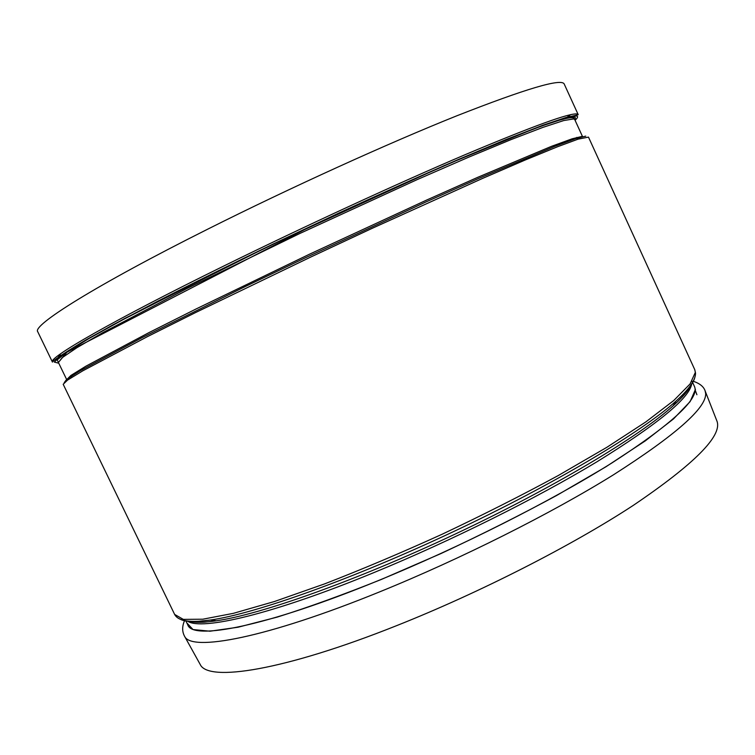 <?xml version="1.0" encoding="UTF-8"?>
<svg xmlns="http://www.w3.org/2000/svg" width="755" height="755" viewBox="0 0 755 755"><rect width="100%" height="100%" fill="white"/><g stroke="black" fill="none" stroke-linecap="round" stroke-linejoin="round"><path stroke-width="1.13" d="M578.207 114.647L564.202 84.013C561.597 78.095 525.763 88.712 456.69 115.855C387.985 143.374 290.08 187.825 207.785 229.133C94.809 285.72 31.833 325.641 37.75 331.738L52.435 362.06C54.473 359.503 65.638 352.113 85.91 339.91L125.085 318.27L273.084 244.044L444.053 165.656L542.543 125.321L566.024 117.487L577.32 114.987L578.207 114.647L577.235 114.033C570.459 112.504 533.039 126.076 464.967 154.756C397.498 183.493 304.199 226.472 225.018 265.411C111.797 321.026 47.631 358.248 52.435 362.06M692.033 381.181L694.458 386.475C699.866 398.3 672.403 423.763 612.069 462.843C551.537 500.933 459.701 547.384 377.849 580.793C265.477 626.848 192.553 640.589 187.778 624.895L185.881 620.969M716.778 420.648L717.042 421.337C722.195 436.05 694.317 464.042 633.407 505.303C572.29 545.374 479.661 592.694 396.601 625.659C283.389 670.827 208.059 682.124 200.245 664.532L199.877 663.881M174.631 614.419L63.193 384.286L67.525 380.124L82.786 370.828L147.414 336.636L195.337 312.674L311.353 256.757L372.555 228.152L482.587 178.397L525.338 159.947L557.379 146.81L578.085 139.156L588.475 137.108L694.76 369.667L695.336 372.413L690.079 383.955L673.734 400.546L645.874 421.894L606.897 447.281L558.2 475.565C521.611 495.384 482.907 514.948 442.09 534.257C401.179 552.839 362.051 569.374 324.725 583.841L274.461 601.509L233.333 613.353L202.784 619.213L183.305 619.374L174.631 614.419C177.34 619.676 185.315 621.96 198.565 621.28L210.645 620.015C255.332 613.579 352.113 579.34 453.349 531.69C554.595 484.059 642.675 431.303 676.121 400.981C687.135 391.024 693.364 383.229 694.789 377.604M61.146 355.303L59.305 354.718M57.606 355.992L60.202 356.256M568.779 116.931L570.233 114.769M569.629 114.911L567.439 117.025M61.127 355.275L58.107 355.614M581.727 136.495L572.101 138.816L551.537 146.319L477.755 177.312L426.83 199.971L309.701 254.105L196.073 308.965L149.15 332.511L85.853 366.213L70.913 375.443L66.704 379.623L58.399 362.466L62.288 357.596L76.916 347.696L102.784 332.653L186.438 288.759L299.952 233.427L417.326 179.539L468.487 157.266L510.88 139.675L542.854 127.397L563.74 120.555L573.687 118.922L574.715 119.507L582.643 136.844L581.727 136.495M585.748 136.136L575.961 138.524L554.793 146.319L478.453 178.529L425.735 202.057L304.973 257.983L244.507 286.9L142.025 337.683L80.19 370.762L66.685 379.321L64.203 382.681M574.706 119.498L575.47 117.827L574.395 116.997L563.853 118.724L541.477 126.085L507.124 139.335L461.664 158.286L407.068 182.181L283.701 239.175L223.084 268.535L123.207 319.554L89.128 338.438L67.176 351.905L57.22 359.833L58.399 362.457L66.997 352.179L311.579 226L345.847 210.032C392.062 188.731 433.53 170.271 470.261 154.652C533.134 128.057 567.59 115.817 573.611 117.94L574.715 119.507M58.767 363.221L54.313 362.079L61.23 355.492L80.615 343.091L112.844 324.895L157.266 301.443C192.402 283.502 231.228 264.269 273.735 243.752L338.419 213.259C381.568 193.393 421.601 175.443 458.54 159.418L506.199 139.467L542.222 125.5L565.618 117.752L576.527 115.959C578.292 116.374 577.802 117.808 575.065 120.271M689.183 387.957L690.174 388.429M696.893 394.733L695.091 389.807M690.834 386.947L689.768 386.551M689.721 387.032L690.721 387.23M180.728 619.496C185.975 621.988 195.951 622.158 210.645 620.015L216.298 620.789C204.19 622.554 195.309 622.715 189.637 621.271M690.136 386.267C687.475 391.449 681.803 397.97 673.111 405.831C640.089 435.88 553.755 487.711 454.604 534.351C355.463 581.01 260.494 614.504 216.298 620.789L205.351 622.092C203.982 622.337 193.346 622.686 189.647 621.393M187.655 621.223C201.434 630.755 272.395 614.391 373.952 572.573C450.659 541.08 536.616 498.253 596.931 461.796C657.548 424.291 689.136 398.376 691.703 384.031M695.449 389.42L690.117 401.622L673.526 418.893L645.289 440.882L605.906 466.798L556.869 495.356C520.138 515.221 481.501 534.625 440.939 553.566L381.303 579.462C342.845 594.865 308.134 607.416 277.151 617.128L238.174 627.197L210.013 631.208L193.025 629.547L186.796 622.875M184.362 635.908L184.569 636.267C191.279 651.914 265.939 638.192 379.774 591.816C460.739 558.964 551.461 513.372 613.475 474.801C675.565 435.135 706.303 408.059 705.68 393.572L705.085 390.788M70.885 375.452L71.8 377.34M576.763 137.41L577.632 139.307M192.214 621.393L192.487 621.96M689.117 388.07L689.702 389.344M694.76 369.667L695.525 373.017C695.714 379.803 689.24 389.118 676.121 400.981L673.111 405.831C682.662 397.205 688.484 390.495 690.561 385.682M717.042 421.337L705.255 391.25C703.896 386.777 699.876 383.446 693.194 381.256M184.513 620.714C182.04 626.461 182.059 631.652 184.569 636.267L200.245 664.532"/></g></svg>

